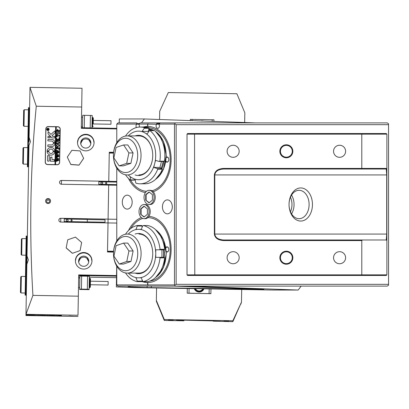 <?xml version="1.0" encoding="UTF-8"?>
<svg xmlns="http://www.w3.org/2000/svg" width="409" height="409" viewBox="0 0 409 409"><rect width="100%" height="100%" fill="white"/><g stroke="black" fill="none" stroke-linecap="round" stroke-linejoin="round"><path stroke-width="0.61" d="M279.853 257.716A6.503 6.503 0 0 1 286.356 251.213A6.503 6.503 0 0 1 292.859 257.716A6.503 6.503 0 0 1 286.356 264.219A6.503 6.503 0 0 1 279.853 257.716M292.271 257.716A5.915 5.915 0 0 0 286.356 251.806A5.915 5.915 0 0 0 280.441 257.716A5.915 5.915 0 0 0 286.356 263.631A5.915 5.915 0 0 0 292.271 257.716M279.853 151.284A6.503 6.503 0 0 1 286.356 144.781A6.503 6.503 0 0 1 292.859 151.284A6.503 6.503 0 0 1 286.356 157.787A6.503 6.503 0 0 1 279.853 151.284M292.271 151.284A5.915 5.915 0 0 0 286.356 145.369A5.915 5.915 0 0 0 280.441 151.284A5.915 5.915 0 0 0 286.356 157.194A5.915 5.915 0 0 0 292.271 151.284M300.748 221.054A16.554 11.708 -90 0 1 289.04 204.5A16.554 11.708 -90 0 1 300.748 187.946A16.554 11.708 -90 0 1 312.456 204.5A16.554 11.708 -90 0 1 300.748 221.054M299.076 190.308A14.192 10.036 90 0 0 289.04 204.5A14.192 10.036 90 0 0 299.076 218.692A14.192 10.036 90 0 0 309.107 204.5A14.192 10.036 90 0 0 299.076 190.308M345.605 257.716A6.033 6.033 0 0 0 339.572 251.688A6.033 6.033 0 0 0 333.545 257.716A6.033 6.033 0 0 0 339.572 263.749A6.033 6.033 0 0 0 345.605 257.716M239.173 257.716A6.033 6.033 0 0 0 233.14 251.688A6.033 6.033 0 0 0 227.107 257.716A6.033 6.033 0 0 0 233.14 263.749A6.033 6.033 0 0 0 239.173 257.716M239.173 151.284A6.033 6.033 0 0 0 233.14 145.251A6.033 6.033 0 0 0 227.107 151.284A6.033 6.033 0 0 0 233.14 157.312A6.033 6.033 0 0 0 239.173 151.284M345.605 151.284A6.033 6.033 0 0 0 339.572 145.251A6.033 6.033 0 0 0 333.545 151.284A6.033 6.033 0 0 0 339.572 157.312A6.033 6.033 0 0 0 345.605 151.284M194.791 133.544L194.546 134.137L187.02 134.137L187.608 133.544L386.285 133.544L386.878 134.137L386.878 274.863L386.285 275.456L187.608 275.456L187.02 274.863L361.791 274.863L361.791 240.569L223.57 240.569C217.982 240.185 214.914 238.018 214.372 234.066L214.372 174.934C214.914 170.982 217.982 168.815 223.57 168.431L361.791 168.431L361.791 134.137L194.546 134.137L194.791 275.456M386.878 240.569L386.285 239.976L386.704 234.066L386.704 174.934L386.285 169.024L223.57 169.024C218.232 169.372 215.303 171.345 214.786 174.934L214.786 234.066C215.303 237.655 218.232 239.628 223.57 239.976L362.384 239.976L361.791 240.569M386.285 239.976L362.384 239.976M386.878 134.137L361.791 134.137L361.546 133.544M361.546 169.024L361.791 168.431L386.878 168.431L386.285 169.024M291.545 195.113A14.192 10.036 -90 0 1 294.056 204.5L294.056 204.5A14.192 10.036 -90 0 1 291.545 213.887M187.02 134.137L187.02 274.863M361.546 275.456L361.791 274.863L386.878 274.863M223.57 240.569L223.57 239.976M223.57 168.431L223.57 169.024M127.23 195.159A6.979 4.934 -90 0 0 122.296 202.133A6.979 4.934 -90 0 0 127.23 209.111A6.979 4.934 -90 0 0 132.163 202.133A6.979 4.934 -90 0 0 127.23 195.159M130.609 180.216A31.81 22.495 -90 0 0 146.468 191.325M142.69 218.432A31.81 22.495 -90 0 0 130.773 228.513M167.368 199.889A6.979 4.934 -90 0 0 162.434 206.867A6.979 4.934 -90 0 0 167.368 213.841A6.979 4.934 -90 0 0 172.301 206.867A6.979 4.934 -90 0 0 167.368 199.889M116.775 266.203L116.775 284.915L147.634 284.915L147.884 285.272L147.802 284.915L174.474 284.915L174.474 124.085L158.922 124.085L160.175 122.899L387.297 122.899L388.55 123.789L388.55 124.673L176.146 124.673L176.146 284.327L388.55 284.327L388.55 124.673M116.775 124.085L118.032 122.899L136.928 122.899L136.514 124.085L116.775 124.085L116.775 142.705M158.922 124.085L158.922 124.285A2.367 1.672 90 0 1 159.3 126.872A2.367 1.672 90 0 1 157.751 128.339A2.367 1.672 90 0 1 156.202 126.872A2.367 1.672 90 0 1 156.581 124.285L147.802 124.085L148.053 123.728L147.634 124.085L138.85 124.085L140.108 122.899L174.894 122.899L174.894 123.789L176.146 124.673M153.247 191.739A33.114 23.415 -90 0 0 171.131 159.561A33.114 23.415 -90 0 0 147.802 126.447L147.802 124.085M152.03 190.783A31.81 22.495 -90 0 0 170.159 157.358A31.81 22.495 -90 0 0 148.937 127.797M147.634 124.085L147.634 126.447A33.114 23.415 -90 0 0 143.314 127.041M138.85 124.085L138.85 124.285A2.367 1.672 90 0 1 139.162 127.076M136.427 127.542A2.367 1.672 90 0 1 136.514 124.285L136.514 124.085M116.775 168.14L116.775 240.952M141.857 281.499A33.114 23.415 -90 0 0 147.634 282.553L147.634 284.915M149.576 281.141A31.81 22.495 -90 0 0 170.195 248.217A31.81 22.495 -90 0 0 147.848 217.629M147.802 284.915L147.802 282.553A33.114 23.415 -90 0 0 171.131 249.439A33.114 23.415 -90 0 0 148.922 216.371M388.55 284.327L388.55 285.211L387.297 286.101L118.032 286.101L116.775 284.915M290.467 197.204A13.599 9.617 -90 0 1 290.467 211.796M136.514 124.285L138.85 124.285M157 122.899L156.581 124.085M156.581 124.285L158.922 124.285M176.146 284.327L174.894 285.211L174.894 286.101M174.894 123.789L174.474 124.085M174.894 285.211L174.474 284.915M165.635 247.619A2.602 1.841 90 0 1 167.644 247.031A2.602 1.841 90 0 1 168.789 249.439A2.367 1.672 -90 0 0 167.117 247.072A2.367 1.672 -90 0 0 165.849 247.895M141.34 217.578A33.114 23.415 -90 0 0 128.513 230.497M166.228 251.438A2.367 1.672 -90 0 0 167.117 251.806A2.367 1.672 -90 0 0 168.789 249.439A2.602 1.841 90 0 1 166.069 251.724M165.849 161.105A2.367 1.672 -90 0 0 167.117 161.928A2.367 1.672 -90 0 0 168.789 159.561A2.602 1.841 90 0 1 167.644 161.969A2.602 1.841 90 0 1 165.635 161.381M128.513 178.503A33.114 23.415 -90 0 0 145.42 192.516M166.069 157.276A2.602 1.841 90 0 1 168.789 159.561A2.367 1.672 -90 0 0 167.117 157.194A2.367 1.672 -90 0 0 166.228 157.562M137.373 151.494A17.147 12.127 -90 0 0 122.792 138.728A17.147 12.127 -90 0 0 113.768 159.352A17.147 12.127 -90 0 0 128.349 172.112A17.147 12.127 -90 0 0 137.373 151.494M113.809 159.893A19.514 13.799 90 0 1 113.446 155.42A19.514 13.799 90 0 1 127.24 135.911A19.514 13.799 90 0 1 140.676 150.952A19.514 13.799 90 0 1 127.24 174.934A19.514 13.799 90 0 1 113.809 159.893M133.089 152.92L127.797 144.96L123.615 144.96L116.095 147.465L113.871 157.925L119.162 165.88L123.344 165.88L130.86 163.38L133.089 152.92L128.907 152.92L123.615 144.96M119.162 165.88L126.683 163.38L130.86 163.38M126.683 163.38L128.907 152.92M122.225 270.037A17.147 12.127 -90 0 0 137.26 258.386A17.147 12.127 -90 0 0 129.024 237.118A17.147 12.127 -90 0 0 113.983 248.769A17.147 12.127 -90 0 0 122.225 270.037M131.166 234.848A19.514 13.799 90 0 1 140.957 256.341A19.514 13.799 90 0 1 127.296 273.089A19.514 13.799 90 0 1 123.426 272.307A19.514 13.799 90 0 1 113.498 253.58A19.514 13.799 90 0 1 127.296 234.066A19.514 13.799 90 0 1 131.166 234.848M130.962 261.474L133.129 250.988L127.792 243.094L123.61 243.094L116.105 245.681L113.937 256.167L119.275 264.066L123.457 264.066L130.962 261.474L126.78 261.474L128.947 250.988L133.129 250.988M128.947 250.988L123.61 243.094M119.275 264.066L126.78 261.474M135.098 135.911A20.102 14.218 90 0 1 149.127 142.035A20.102 14.218 90 0 1 151.841 162.439A20.102 14.218 90 0 1 135.098 174.934M138.937 174.934A19.514 13.799 -90 0 0 151.867 162.235A19.514 13.799 -90 0 0 152.736 155.42A19.514 13.799 -90 0 0 138.937 135.911L127.24 135.911M149.96 130.629A28.385 20.072 90 0 1 159.842 161.197L164.438 161.197A28.385 20.072 -90 0 0 154.556 130.629L149.96 130.629L149.249 130.931L147.102 134.019L145.456 133.206A24.284 17.173 -90 0 1 154.934 162.542L153.753 167.419L157.271 168.569L162.107 168.569L159.924 167.419L153.753 167.419M135.241 180.078L130.425 180.216A28.385 20.072 90 0 1 125.517 174.781M148.758 131.642L148.273 131.386L149.091 128.298L148.876 127.634A28.385 20.072 -90 0 0 144.791 127.041L140.19 127.041A28.385 20.072 90 0 1 144.275 127.634L148.876 127.634L149.091 128.298L144.249 128.298L142.107 131.386L145.456 133.206M125.517 136.064A28.385 20.072 90 0 1 140.19 127.041M140.19 183.805L144.791 183.805A28.385 20.072 -90 0 0 162.322 169.234L157.721 169.234A28.385 20.072 90 0 1 140.19 183.805A28.385 20.072 90 0 1 136.105 183.212L135.655 182.547L135.134 179.459L130.134 176.821L130.655 179.914L135.21 179.914M133.487 178.641A24.284 17.173 -90 0 0 154.229 165.231M143.554 132.204A24.284 17.173 -90 0 0 128.293 135.911M128.293 174.934A24.284 17.173 -90 0 0 131.58 177.639M148.273 131.386L142.107 131.386M164.438 161.197L163.968 161.499L159.132 161.499L155.614 160.348L154.934 162.542M159.924 167.419L161.483 161.499M157.721 169.234L157.271 168.569M130.425 180.216L130.655 179.914M144.249 128.298L144.275 127.634M159.132 161.499L159.842 161.197M162.322 169.234L162.107 168.569L162.322 169.234M135.098 234.066A20.102 14.218 90 0 1 138.518 233.473A20.102 14.218 90 0 1 152.736 253.58A20.102 14.218 90 0 1 138.518 273.682A20.102 14.218 90 0 1 135.098 273.089M125.507 234.229A28.385 20.072 90 0 1 137.158 225.523L141.759 225.523L142.122 226.039L137.286 226.039L135.952 229.337L141.289 229.337L142.618 226.039L143.222 225.523A28.385 20.072 90 0 1 160.031 249.291L164.628 249.291A28.385 20.072 -90 0 0 147.823 225.523L143.222 225.523M160.031 257.869A28.385 20.072 90 0 1 143.222 281.632L147.823 281.632A28.385 20.072 -90 0 0 164.628 257.869L160.031 257.869L159.423 257.353L164.265 257.353L164.628 257.869M128.293 273.089A24.284 17.173 -90 0 0 137.506 277.823L135.952 277.823L137.286 281.116L142.122 281.116L141.759 281.632L137.158 281.632A28.385 20.072 90 0 1 125.507 272.926M127.296 273.089L138.937 273.089A19.514 13.799 -90 0 0 152.736 253.58A19.514 13.799 -90 0 0 138.937 234.066M164.628 249.291L164.265 249.807L155.763 249.807L155.763 257.353L159.423 257.353M155.66 252.143A24.284 17.173 -90 0 0 139.535 229.337M137.506 229.337A24.284 17.173 -90 0 0 128.293 234.066M143.222 281.632L142.618 281.116L141.289 277.823L137.506 277.823M139.535 277.823A24.284 17.173 -90 0 0 155.66 255.011M142.122 281.116L142.122 279.889M161.933 257.353L161.933 249.807M142.122 227.266L142.122 226.039M159.423 249.807L160.031 249.291M137.158 281.632L137.286 281.116M137.286 226.039L137.158 225.523M144.04 204.5L145.21 204.5A7.096 5.015 90 0 1 150.226 211.596A7.096 5.015 90 0 1 145.21 218.692L144.04 218.692A7.096 5.015 90 0 1 139.019 211.596A7.096 5.015 90 0 1 144.04 204.5A7.096 5.015 90 0 1 149.055 211.596A7.096 5.015 90 0 1 144.04 218.692M140.691 214.326L144.04 217.056L147.383 214.326L147.383 208.866L144.04 206.131L140.691 208.866L140.691 214.326L144.244 216.888M144.244 206.305L141.11 208.866L141.11 214.326M141.11 208.866L140.691 208.866M149.055 190.308L150.226 190.308A7.096 5.015 90 0 1 155.241 197.404A7.096 5.015 90 0 1 150.226 204.5L149.055 204.5A7.096 5.015 90 0 1 144.04 197.404A7.096 5.015 90 0 1 149.055 190.308A7.096 5.015 90 0 1 154.07 197.404A7.096 5.015 90 0 1 149.055 204.5M145.711 200.134L149.055 202.869L152.399 200.134L152.399 194.674L149.055 191.944L145.711 194.674L145.711 200.134L149.265 202.695M149.265 192.112L146.131 194.674L146.131 200.134M146.131 194.674L145.711 194.674M128.191 286.847L128.201 286.101L128.191 286.847L147.117 287.563L263.923 289.444L173.851 286.101M116.775 284.475L116.386 284.475L116.36 286.913L135.589 287.599L273.115 290.037L298.202 290.037L187.235 286.101M255.374 122.899L144.408 118.963L141.478 122.899M119.249 122.899L119.321 118.963L144.408 118.963M116.386 284.475L116.708 266.085M298.202 290.037L301.131 286.101M72.373 253.299L80.113 250.61L81.652 242.481L75.455 237.123L67.715 239.812L66.171 247.946L72.373 253.299L80.113 250.61M80.113 250.528L81.652 242.481M66.176 247.859L72.373 253.217M79.039 165.139L83.635 158.36L80.062 150.906L71.892 150.313L67.291 157.097L70.864 164.551L79.039 165.139L83.635 158.278M67.291 157.097L70.864 164.551M70.869 164.464L79.039 165.057M46.621 201.642L46.631 201.116A1.478 1.478 0.5 0 1 49.54 201.167L49.53 201.693M48.109 199.802A1.478 1.478 -179.5 0 1 49.561 201.294A1.478 1.478 -179.5 0 1 48.057 202.762A1.478 1.478 -179.5 0 1 46.606 201.269A1.478 1.478 -179.5 0 1 48.109 199.802M48.042 203.524A2.485 2.485 0.5 0 0 50.568 201.064A2.485 2.485 0.5 0 0 48.129 198.559A2.485 2.485 0.5 0 0 45.598 201.018A2.485 2.485 0.5 0 0 48.042 203.524M50.563 201.177A2.485 2.485 0.5 0 0 48.124 198.789A2.485 2.485 0.5 0 0 45.603 201.136M94.065 142.966C93.037 137.71 93.037 137.659 94.065 142.823C93.037 137.659 93.037 137.71 94.065 142.966M85.639 150.855A8.277 8.277 0.5 0 0 94.065 142.654A8.277 8.277 0.5 0 0 85.936 134.305A8.277 8.277 0.5 0 0 77.511 142.506A8.277 8.277 0.5 0 0 85.639 150.855M94.06 142.864A8.277 8.277 0.5 0 0 85.931 134.725A8.277 8.277 0.5 0 0 77.511 142.715M91.969 261.044C90.941 255.886 90.941 255.932 91.964 261.187C90.941 255.932 90.941 255.886 91.969 261.044M83.543 269.076A8.277 8.277 0.5 0 0 91.969 260.876A8.277 8.277 0.5 0 0 83.84 252.527A8.277 8.277 0.5 0 0 75.414 260.727A8.277 8.277 0.5 0 0 83.543 269.076M91.964 261.085A8.277 8.277 0.5 0 0 83.835 252.946A8.277 8.277 0.5 0 0 75.414 260.937M81.335 127.726L82.02 88.257L29.995 87.337L29.029 141.857M59.535 182.358A1.892 1.892 -179.5 0 1 61.457 180.507L61.396 184.244L108.692 185.088L108.083 219.132L60.788 218.294A1.892 1.892 0.5 0 0 58.865 220.17A1.892 1.892 0.5 0 0 60.721 222.077L60.788 218.319L108.083 219.132M61.457 180.487L108.758 181.325L61.457 180.461L61.391 184.244A1.892 1.892 -179.5 0 1 59.535 182.337A1.892 1.892 -179.5 0 1 61.457 180.461M53.155 315.947L50.788 315.866L53.155 315.947M53.165 314.966L50.798 314.879L53.165 314.966M35.419 315.625L33.466 315.559L35.419 315.625M70.89 316.259L72.843 316.259L70.89 316.259M70.9 315.273L68.947 315.201L70.9 315.273M35.425 314.644L37.377 314.644L35.425 314.644M116.529 276.177L78.697 275.508L78.492 287.599L79.673 287.501M107.506 252L108.083 219.158L107.501 252L113.538 252.108M27.05 253.457L26.861 264.209L28.369 259.873L27.004 256.029L28.962 145.486L30.465 141.652L29.105 137.322M90.839 143.539L88.963 139.955L90.824 143.227M85.696 148.084A5.087 5.087 0.5 0 0 90.87 143.043A5.087 5.087 0.5 0 0 85.875 137.915A5.087 5.087 0.5 0 0 80.701 142.951A5.087 5.087 0.5 0 0 85.696 148.084M90.839 143.559A5.087 5.087 0.5 0 0 80.721 143.467M88.748 261.694L86.861 258.181L88.743 261.765M83.594 266.305A5.087 5.087 0.5 0 0 88.773 261.264A5.087 5.087 0.5 0 0 83.779 256.136A5.087 5.087 0.5 0 0 78.6 261.177A5.087 5.087 0.5 0 0 83.594 266.305M88.743 261.78A5.087 5.087 0.5 0 0 78.625 261.688M78.594 262.123C80.721 256.908 80.721 256.862 78.594 261.98M80.634 258.069L78.651 261.336M116.775 128.937L81.309 128.308L81.688 107.03L36.278 106.222C30.286 168.835 29.167 231.888 32.919 295.38L78.334 296.182L77.996 315.247L25.966 314.327L25.966 314.674L33.011 314.797L33.006 315.319L35.148 315.482L35.159 314.705L56.984 315.094L61.437 315.319L61.432 315.804L56.974 315.871L56.989 315.094M77.996 315.247L78.497 287.481M80.711 143.38L82.736 139.847M80.691 143.758C82.817 138.641 82.817 138.687 80.691 143.902M60.241 129.218A2.485 2.485 0.5 0 0 57.802 126.724L48.339 126.555A2.485 2.485 0.5 0 0 45.813 128.993L45.225 162.082A2.485 2.485 0.5 0 0 47.664 164.607L57.127 164.776A2.485 2.485 0.5 0 0 59.653 162.337L60.241 129.234A2.485 2.485 0.5 0 0 57.802 126.708L48.339 126.539A2.485 2.485 0.5 0 0 45.813 128.978L45.225 162.097A2.485 2.485 0.5 0 0 45.225 162.112M78.334 296.182L78.707 274.904L116.539 275.574M108.017 222.915L60.721 222.077L60.788 218.319A1.892 1.892 0.5 0 0 58.865 220.19M109.275 152.22L108.758 181.325L109.275 152.22L113.62 152.296M81.688 107.03L82.02 88.257M81.309 128.308L81.319 127.726L116.775 128.354M108.083 219.137L116.775 219.29L108.083 219.158L108.692 185.088L116.775 185.231M51.933 315.135L51.923 315.651L56.974 315.871M51.923 315.651L47.516 315.702L47.531 314.925M42.475 314.966L42.464 315.487L47.516 315.702M42.464 315.487L38.057 315.538L38.068 314.761M35.148 315.482L38.057 315.538M33.006 315.319L25.961 315.191L25.956 315.538L77.986 316.464M35.154 314.705L33.011 314.797M32.919 295.38L25.966 314.327M25.971 314.265L26.856 264.209M36.278 106.222L29.995 87.393M25.961 315.191L25.971 314.674M49.668 315.094L49.663 315.615M59.131 315.262L59.121 315.779M40.21 314.925L40.2 315.446M78.697 275.508L78.707 274.904M78.686 276.995L79.862 277.016M89.32 277.184L116.504 277.665M49.54 201.519L49.545 201.213M44.607 315.651L44.622 314.874M46.631 201.56L46.641 201.08M54.065 315.82L54.08 315.042M75.409 260.896C76.621 255.676 76.621 255.63 75.414 260.753C76.621 255.63 76.621 255.676 75.409 260.896M77.511 142.526C78.717 137.409 78.717 137.455 77.511 142.669C78.717 137.455 78.717 137.409 77.511 142.526M113.538 153.124L109.259 153.048M116.775 181.448L108.758 181.305L116.775 181.468M113.549 251.883L107.506 251.775M107.516 251.172L113.595 251.279M116.775 223.074L108.017 222.92M109.269 152.465L113.595 152.542M25.731 294.679L25.138 294.679L26.176 236.044L26.769 236.044L25.731 294.679L26.319 294.69M25.138 294.679L25.133 295.165L26.309 295.196M26.769 236.044L27.357 236.054M29.044 107.674L28.006 166.31L27.413 166.31L28.456 107.674L29.632 107.685M27.413 166.31L27.408 166.795L28.584 166.826M28.006 166.31L28.594 166.32M82.73 115.312L82.506 127.746L82.73 115.312L92.189 115.476L91.969 127.915L92.183 115.834L92.158 117.429L92.746 117.439L92.577 126.897L91.984 126.887M92.189 115.476L92.183 115.834M108.17 281.504L108.104 285.053L108.17 281.504L90.435 281.188L90.476 278.826L90.328 287.103L89.724 287.68L89.136 287.67L89.101 289.623L89.336 276.259L89.106 289.265L79.648 289.097L79.643 289.454L87.327 289.623L89.101 289.623L89.106 289.265M84.372 289.434L87.92 289.557L84.372 289.434M84.377 289.163L80.829 289.163L84.377 289.163M87.332 289.204L87.562 276.198L81.652 276.095L81.422 289.097M79.878 276.095L79.648 289.097L79.878 276.095L81.652 276.095M87.562 276.198L89.336 276.259M111.023 120.721L110.957 124.27L111.023 120.721L93.283 120.42L93.329 118.043L93.221 123.937M93.283 120.42L93.221 123.953L110.957 124.254M89.724 287.68L89.893 278.222L90.476 278.826M90.435 281.188L90.328 287.103M46.871 129.367L46.871 129.362A1.063 1.063 0.5 0 0 47.919 130.44A1.063 1.063 0.5 0 0 48.998 129.382A1.063 1.063 0.5 0 0 47.955 128.308A1.063 1.063 0.5 0 0 46.871 129.362A1.063 1.063 0.5 0 0 47.919 130.435A1.063 1.063 0.5 0 0 48.998 129.382L48.998 129.382M47.914 130.553A1.181 1.181 0.5 0 0 49.121 129.382A1.181 1.181 0.5 0 0 47.955 128.191A1.181 1.181 0.5 0 0 46.754 129.362A1.181 1.181 0.5 0 0 47.914 130.553M49.121 129.382A1.181 1.181 0.5 0 0 47.955 128.191A1.181 1.181 0.5 0 0 46.754 129.362M55.118 131.1L54.826 130.967L50.9 134.403L48.196 131.545L47.981 133.436A0.593 0.593 0.5 0 0 48.139 133.845L51.754 137.772A0.593 0.593 0.5 0 0 52.178 137.961L55 137.869L54.888 136.355L52.812 136.32A0.353 0.353 -179.5 0 1 52.556 136.202L52.02 135.619L54.893 133.109A0.593 0.593 0.5 0 0 55.092 132.674L55.118 131.1L54.826 130.967L50.9 134.403L48.196 131.545L47.981 133.436A0.593 0.593 0.5 0 0 47.981 133.441L47.981 133.436M54.811 151.039L54.811 151.039A3.845 3.845 0.5 0 0 47.153 150.901L48.814 150.962A2.188 2.188 -179.5 0 1 53.15 151.039L54.811 151.039A3.845 3.845 0.5 0 0 51.043 147.46A3.845 3.845 0.5 0 0 47.153 150.906L47.153 150.916M56.785 141.58L56.631 140.957L56.831 141.299L58.206 141.366L59.361 142.434L58.784 143.426L57.076 143.457L56.58 143.83L56.6 142.695L56.779 143.027L58.282 143.104L59.249 142.414L58.221 141.555L56.785 141.58M57.045 138.917L57.853 139.781L59.402 138.058L59.382 139.295L59.182 139.075L58.006 140.149L59.152 140.144L59.371 139.796L59.351 140.931L58.865 140.543L56.846 140.532L56.631 140.88L56.652 139.75L57.955 140.149L56.994 139.126L56.657 139.311L56.677 138.324L57.853 139.786L58.881 138.763M59.448 137.496L58.998 137.49M57.28 136.851L56.703 136.805L56.744 134.576L57.321 134.546L56.841 135.522L58.952 135.558L59.453 135.19L59.433 136.325L58.947 135.936L56.831 135.9L57.28 136.851M56.825 136.228L57.28 136.78M58.098 134.336L57.066 133.881L56.733 132.961L58.139 131.693L59.53 133.043L58.098 134.336M55.588 164.633L56.263 126.8L55.67 126.79L55 164.623L57.127 164.658A2.367 2.367 0.5 0 0 59.535 162.337L60.123 129.234A2.367 2.367 0.5 0 0 57.797 126.826L56.263 126.8M56.8 131.478L56.815 130.481L57.572 129.418L58.293 130.282L58.236 130.747L59.366 130.716L59.535 130.394L59.515 131.529L59.034 131.141L56.969 131.156L56.8 131.478L56.815 130.481L57.572 129.413L58.293 130.287M57.879 146.683L56.846 146.228L56.514 145.313L57.92 144.04L59.31 145.394L57.879 146.683M57.127 147.122L56.611 148.288L57.781 148.309L57.424 147.393L58.293 147.409L57.899 148.309L59.008 148.303L59.228 147.956L59.208 149.086L59.034 148.753L56.984 148.672L56.488 149.04L56.519 147.076L57.127 147.122M59.233 149.617L58.778 149.612M56.529 150.89L56.544 150.093L59.203 151.31L57.572 151.954L59.182 152.629L56.401 153.794L56.422 152.792L56.662 153.058L58.543 152.455L57.26 152.061L56.422 152.572L56.442 151.524L56.698 151.816L58.538 151.238L56.703 150.594L56.529 150.89M56.462 154.704L56.478 153.907L59.136 155.123L57.505 155.773L59.111 156.442L56.335 157.608L56.35 156.606L56.595 156.872L58.477 156.274L57.194 155.875L56.355 156.391L56.376 155.338L56.626 155.63L58.472 155.052L56.636 154.408L56.462 154.704M56.396 158.518L56.406 157.721L59.07 158.937L57.439 159.587L59.044 160.256L56.268 161.422L56.284 160.42L56.529 160.686L58.405 160.088L57.127 159.689L56.289 160.205L56.309 159.152L56.56 159.444L58.405 158.871L56.57 158.227L56.396 158.518M55.67 126.79L48.339 126.657A2.367 2.367 0.5 0 0 45.931 128.983L45.343 162.082A2.367 2.367 0.5 0 0 47.669 164.49L55 164.623L55.67 126.79M49.244 155.676L47.587 155.645L47.5 160.584A0.593 0.593 0.5 0 0 48.083 161.187L49.146 161.059L49.244 155.676L47.587 155.65L47.5 160.584M52.015 159.602L51.912 157.117L50.399 157.235L50.471 161.228L54.438 161.299L54.469 159.643L52.015 159.602L54.612 159.791M55.026 143.237L53.369 143.211A1.774 1.774 -179.5 0 1 51.565 144.929L47.925 144.863L47.751 146.371L51.534 146.586A3.43 3.43 0.5 0 0 55.021 143.242L53.369 143.206A1.774 1.774 -179.5 0 1 51.565 144.929L47.925 144.868L47.751 146.371M54.801 151.693L53.139 151.647A2.188 2.188 -179.5 0 1 48.804 151.57L47.142 151.56A3.845 3.845 0.5 0 0 54.801 151.708L53.139 151.642A2.188 2.188 -179.5 0 1 48.804 151.565L47.142 151.57M47.904 137.746L50.154 137.782L50.036 136.269L48.073 136.233L47.904 137.746L48.073 136.233M51.631 141.085A1.774 1.774 -179.5 0 1 53.354 142.593L55.021 142.598A3.43 3.43 0.5 0 0 51.662 139.433L48.017 139.367L47.848 140.875L51.631 141.085M55.021 142.603L55.021 142.588A3.43 3.43 0.5 0 0 51.662 139.433L48.017 139.367L47.848 140.875M47.219 129.944L47.562 128.927L47.873 129.254L48.543 128.656L47.914 129.454L48.528 129.428L48.518 129.97L47.219 129.944L47.562 128.922L47.873 129.254L48.543 128.661M45.343 162.107L45.343 162.117A2.367 2.367 0.5 0 0 47.669 164.505L57.127 164.674A2.367 2.367 0.5 0 0 59.535 162.353L60.123 129.249A2.367 2.367 0.5 0 0 60.123 129.218L60.123 129.229M50.179 136.412L48.073 136.238M52.055 157.261L50.399 157.235L50.333 161.08M52.02 135.619L52.556 136.202A0.353 0.353 -179.5 0 0 52.812 136.32L55.026 136.499M47.914 129.602L48.528 129.428M47.28 129.428L47.858 129.597L47.572 129.142L47.316 129.587L47.858 129.597L47.572 129.142M58.236 130.752L59.366 130.716L59.535 130.394M56.928 130.456L58.129 130.747L57.587 129.868L56.963 130.727L58.129 130.747L58.175 130.41M56.733 132.966L58.139 131.693L59.53 133.048M58.093 133.886L59.131 133.615L59.412 133.048L58.18 132.148L57.132 132.398L56.846 133.002L57.107 133.595L58.093 133.886L59.131 133.62L59.412 133.048M56.846 133.007L57.107 133.59L58.093 133.881M56.703 136.805L56.744 134.576L57.321 134.551M56.841 135.522L58.952 135.563L59.453 135.19M58.881 138.769L59.402 138.063M58.006 140.154L59.152 140.144M59.152 140.149L59.371 139.801M56.631 140.88L56.728 139.75M56.723 139.842L57.955 140.149M56.657 139.311L56.677 138.324L57.045 138.922M56.611 141.903L56.703 140.962M56.703 141.059L58.206 141.366L59.361 142.434M56.58 143.83L56.672 142.7M56.672 142.797L58.282 143.104L59.249 142.414M56.514 145.313L57.92 144.04L59.31 145.394M56.626 145.353L56.887 145.941L57.879 146.233L58.911 145.967L59.198 145.399L57.96 144.495L56.912 144.75L56.626 145.353L56.887 145.941L57.879 146.233L58.911 145.967L59.198 145.394M56.611 148.288L57.781 148.309L57.792 147.818M57.418 147.47L58.293 147.414M57.899 148.314L59.095 148.222M59.095 148.227L59.223 147.956M56.488 149.04L56.519 147.076L57.127 147.051M56.452 150.89L56.468 150.088M56.468 150.093L57.045 150.522M57.045 150.527L59.203 151.315M59.182 152.465L57.572 151.954M56.401 153.794L56.493 152.792M56.493 152.843L57.004 152.976M57.004 152.981L58.543 152.455M56.422 152.572L56.519 151.524M56.519 151.596L58.538 151.238M56.386 154.704L56.401 153.907L56.646 154.203M56.646 154.208L59.136 155.129M57.505 155.773L59.116 156.279M56.335 157.608L56.427 156.606M56.427 156.657L58.477 156.274M56.355 156.391L56.452 155.343M56.447 155.415L58.472 155.052M56.319 158.518L56.406 157.721L59.07 158.943M57.439 159.587L59.049 160.093M56.268 161.422L56.36 160.42M58.405 160.088L56.36 160.466M56.289 160.205L56.381 159.157M56.381 159.229L58.405 158.871M21.703 255.129L21.12 254.526L21.396 239.153L21.994 238.575L21.703 255.129L25.839 255.201M23.988 126.284L23.405 125.655L23.681 110.312L24.279 109.73L23.988 126.284L28.124 126.355M21.033 292.956L20.45 292.358L20.721 276.985L21.324 276.402L21.033 292.956L25.169 293.033M23.318 164.116L22.735 163.513L23.006 148.145L23.61 147.562L23.318 164.116L27.454 164.188M106.151 183.759A0.593 0.593 0.5 0 0 106.754 183.176A0.593 0.593 0.5 0 0 106.171 182.578A0.593 0.593 0.5 0 0 105.568 183.166A0.593 0.593 0.5 0 0 106.151 183.759M106.749 183.206A0.593 0.593 0.5 0 0 106.171 182.639A0.593 0.593 0.5 0 0 105.568 183.191M98.799 184.909L98.809 184.301L116.775 184.617M100.762 183.074L101.258 183.968L102.281 183.989L102.812 183.109L102.311 182.215L101.289 182.194L100.762 183.074L101.289 182.194M98.809 184.301L98.85 181.775L116.775 182.097M98.85 181.775L98.866 181.151M102.802 183.12L102.311 182.235L101.289 182.215M105.047 219.838L105.001 222.205L105.047 219.838L87.306 219.526L87.255 222.547L87.306 219.526M71.549 220.988A0.593 0.593 0.5 0 0 72.153 220.405A0.593 0.593 0.5 0 0 71.57 219.807A0.593 0.593 0.5 0 0 70.972 220.395A0.593 0.593 0.5 0 0 71.549 220.988M72.153 220.436A0.593 0.593 0.5 0 0 71.57 219.868A0.593 0.593 0.5 0 0 70.972 220.425M64.198 222.138L64.208 221.53L87.265 221.939M66.161 220.303L66.657 221.197L67.684 221.218L68.211 220.339L67.715 219.444L66.693 219.423L66.161 220.303M64.208 221.53L64.254 219.009L87.311 219.418M64.254 219.009L64.264 218.38M87.265 221.888L105.001 222.205M68.206 220.349L67.715 219.444L66.687 219.444L66.166 220.313M228.723 321.106L223.994 321.024L228.723 321.106M173.15 320.124L168.421 320.037L173.15 320.124M228.309 321.413L224.408 321.346L228.309 321.413M228.314 320.784L224.413 320.717L228.314 320.784M172.741 319.802L168.84 319.731L172.741 319.802M172.736 320.431L168.835 320.359L172.736 320.431M176.642 320.334L183.892 320.503L176.642 320.451L183.892 320.794L164.28 320.446L164.285 319.526L232.869 320.743L232.859 321.663L240.87 303.478M241.479 301.97L241.704 289.48L241.479 302.149L232.869 320.743M244.833 112.991L244.664 122.521L244.833 112.991M159.556 119.5L159.699 111.304L168.314 92.536L236.893 93.753L244.833 112.818M164.28 320.446L156.34 301.269L156.565 287.967M183.892 320.794L183.897 320.181L184.842 320.181L213.253 320.896M183.892 320.375L176.647 320.283M183.897 320.206L176.647 320.119L183.892 320.334M213.253 321.024L220.497 321.28L213.253 321.065M213.247 321.193L232.859 321.663M156.345 300.462L164.285 319.526M241.479 302.149L240.855 304.127M183.902 320.181L183.892 320.671M200.937 120.967A5.205 5.205 -179.5 0 1 203.457 121.059M190.308 119.377L190.287 120.594L190.308 119.377L213.958 119.796L213.927 121.432L213.958 119.903M203.984 288.81A5.205 5.205 -179.5 0 1 194.28 288.636M194.791 288.647A4.729 4.729 0.5 0 0 203.477 288.8A4.729 4.729 -179.5 0 1 194.796 288.647M203.186 293.504L210.282 293.626L203.186 293.504M187.818 293.227L194.914 293.355L187.818 293.227M210.957 288.933L210.875 293.688L187.225 293.166L210.875 293.688L210.957 288.933L210.875 293.585M187.225 293.166L187.307 288.514L187.225 293.166M195.456 288.657A4.141 4.136 0.5 0 0 202.808 288.79M214.372 234.066L386.878 234.066M386.878 174.934L214.372 174.934M139.27 123.492L136.928 123.492M159.341 123.492L157 123.492M150.394 129.684A26.018 18.395 90 0 1 153.293 130.629M157.245 133.165A26.018 18.395 90 0 1 166.115 155.42A26.018 18.395 90 0 1 157.245 177.68M155.768 179.183A26.611 18.814 -90 0 0 166.115 155.42A26.611 18.814 -90 0 0 155.768 131.662M154.127 130.629A26.611 18.814 -90 0 0 148.927 128.912L154.203 130.629M148.85 129.208A26.611 18.814 90 0 1 152.455 130.629M163.943 161.499A26.611 18.814 90 0 1 162.005 168.518M161.264 168.125A26.018 18.395 -90 0 0 163.094 161.499M150.783 130.629A26.018 18.395 -90 0 0 148.677 129.873M157.245 231.32A26.018 18.395 90 0 1 166.115 253.58A26.018 18.395 90 0 1 157.245 275.835M155.768 277.338A26.611 18.814 -90 0 0 166.115 253.58A26.611 18.814 -90 0 0 155.768 229.817M164.249 249.807A26.611 18.814 90 0 1 164.249 257.353M163.411 257.353A26.018 18.395 -90 0 0 163.411 249.807M253.237 288.918L253.232 289.444M249.061 288.769L249.05 289.398M151.325 286.101L151.299 287.665M147.143 286.101L147.117 287.563M129.934 286.101L129.919 286.949M109.269 152.399L113.605 152.475L109.269 152.399M60.486 315.804L60.496 315.283M107.506 251.944L113.538 252.051M90.195 127.884L90.415 115.415M84.499 115.312L84.28 127.782M213.958 119.796L213.927 121.432M212.153 121.366L212.184 119.735M192.082 119.377L192.061 120.655M189.081 288.544L188.999 293.166M209.101 293.524L209.183 288.902M155.486 131.407L163.37 141.238L166.289 155.42L163.37 169.607L155.486 179.439M155.486 229.561L163.37 239.393L166.289 253.58L163.37 267.762L155.486 277.593M91.989 126.887L91.969 127.915M89.305 278.212L89.331 276.617M93.329 118.043L92.746 117.439M81.514 117.24L82.695 117.26M81.345 126.698L82.526 126.718M93.18 126.32L92.577 126.897M78.661 278.023L79.842 278.043M89.3 278.212L89.893 278.222M108.104 285.053L90.369 284.736M21.994 238.575L26.13 238.646M24.279 109.73L28.415 109.801M21.324 276.402L25.46 276.479M23.61 147.562L27.746 147.634"/></g></svg>
